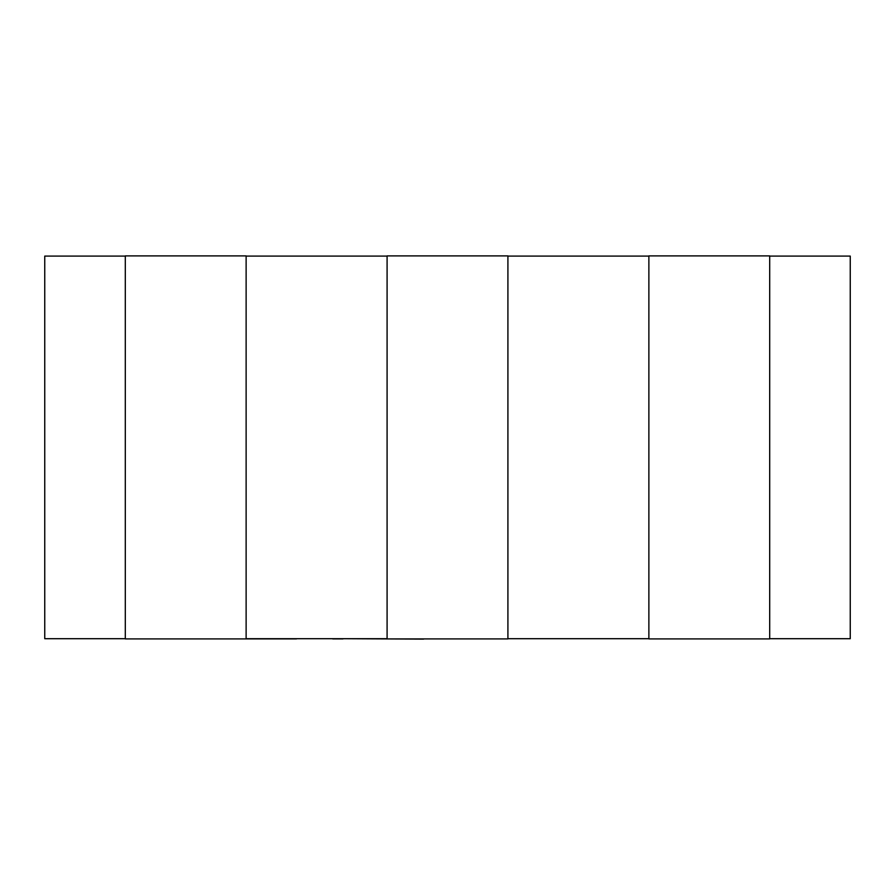 <?xml version="1.0" encoding="UTF-8"?>
<svg xmlns="http://www.w3.org/2000/svg" width="895" height="895" viewBox="0 0 895 895"><rect width="100%" height="100%" fill="white"/><g stroke="black" fill="none" stroke-linecap="round" stroke-linejoin="round"><path stroke-width="1.34" d="M125.3 638.706L44.75 638.706L125.3 638.706M850.25 638.706L769.7 638.706L850.25 638.706L850.25 256.093L850.25 638.706M648.875 638.706L507.912 638.706L648.875 638.706M387.087 638.706L246.125 638.706L387.087 638.706M125.3 256.093L44.75 256.093L44.75 638.706L44.75 256.093L125.3 256.093M648.875 256.093L507.912 256.093L648.875 256.093M387.087 256.093L246.125 256.093L387.087 256.093M850.25 256.093L769.7 256.093L850.25 256.093M387.087 638.907L387.087 255.892L387.087 638.907L507.912 638.907L507.912 255.892L507.912 638.907L387.087 638.907M507.912 255.892L387.087 255.892L507.912 255.892M648.875 638.907L648.875 255.892L648.875 638.907L769.7 638.907L769.7 255.892L769.7 638.907L648.875 638.907M769.7 255.892L648.875 255.892L769.7 255.892M125.3 638.907L125.3 255.892L125.3 638.907L246.125 638.907L246.125 255.892L246.125 638.907L125.3 638.907M246.125 255.892L125.3 255.892L246.125 255.892M246.125 638.907L296.469 638.907L246.125 638.907M342.986 638.907L332.716 638.907M423.615 639.108L342.986 638.706"/></g></svg>
